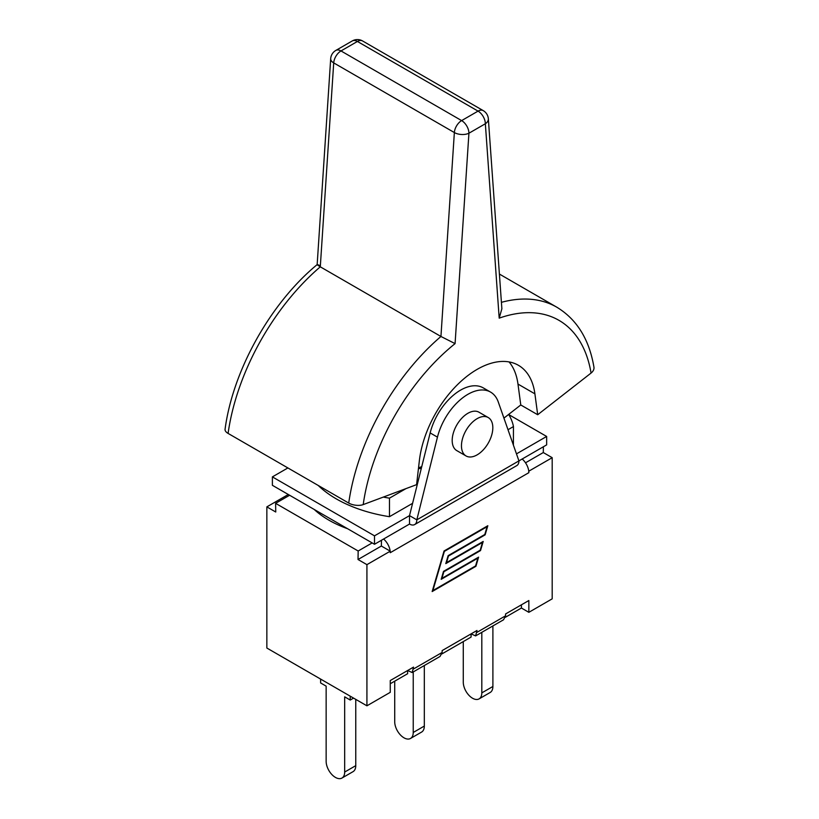 <?xml version="1.0" encoding="UTF-8"?>
<svg xmlns="http://www.w3.org/2000/svg" width="819" height="819" viewBox="0 0 819 819"><rect width="100%" height="100%" fill="white"/><g stroke="black" fill="none" stroke-linecap="round" stroke-linejoin="round"><path stroke-width="1.23" d="M488.226 417.547L478.961 412.203A22.174 12.807 120 0 0 456.787 425A22.174 12.807 120 0 0 456.787 450.614L466.052 455.958A22.174 12.807 120 0 0 483.138 450.02A22.174 12.807 120 0 0 492.823 427.702A22.174 12.807 120 0 0 488.226 417.547A22.174 12.807 120 0 0 466.052 430.354A22.174 12.807 120 0 0 466.052 455.958M348.73 503.071A10.319 4.832 8 0 0 363.206 504.596A163.605 94.451 -60 0 1 455.077 343.622L440.939 336.476A173.915 100.409 120 0 0 348.73 503.071L228.091 433.415A173.915 100.409 -60 0 1 320.29 266.82L440.939 336.476L454.361 132.555A10.319 5.467 3.8 0 0 468.929 133.231A10.319 5.958 -120 0 0 461.629 120.598A10.319 5.958 120 0 0 454.361 132.555L333.712 62.899A10.319 5.958 -60 0 1 340.991 50.942A10.319 5.958 -120 0 0 335.831 50.43A10.319 10.319 0 0 0 330.692 58.692A10.319 5.467 3.8 0 0 333.712 62.899L320.29 266.82C316.257 264.332 316.103 263.913 319.85 265.551M228.091 433.415A10.319 4.832 8 0 1 225.061 429.299C232.842 370.393 270.526 303.05 317.158 264.609L330.692 58.692M455.077 343.622L468.929 133.231L485.35 123.751L499.191 318.151L501.873 308.773L488.349 118.806A10.319 10.319 0 0 0 483.21 110.606A10.319 5.958 120 0 0 478.05 111.118A10.319 5.958 60 0 1 485.35 123.751A10.319 6.409 -4.1 0 0 488.349 118.806M499.191 318.151A163.605 94.451 -60 0 1 591.062 373.054A10.319 6.9 -9.5 0 0 593.939 367.137C589.219 339.322 576.832 319.338 556.797 307.197A173.915 100.409 120 0 0 501.412 302.334M591.062 373.054L537.694 414.731L520.771 404.965L503.931 418.11M421.754 466.625L418.529 467.833M537.694 414.731L534.899 393.847A82.524 47.645 -60 0 0 518.396 365.284A82.524 47.645 -60 0 0 458.701 383.476A82.524 47.645 -60 0 0 419.379 460.544L416.584 484.653L363.206 504.596M520.771 404.965L517.977 384.07A82.524 47.645 120 0 0 509.06 361.916M287.889 467.946L272.389 476.883L374.508 535.841L409.52 515.632L416.82 519.84A10.319 5.958 60 0 1 414.68 524.559L516.799 465.601A10.319 5.958 -120 0 0 518.929 460.882L546.652 444.881L546.652 436.455L508.742 414.578M272.389 476.883L272.389 485.309L374.508 544.266L409.52 524.047A10.319 5.958 60 0 0 414.68 524.559M437.459 437.141A45.383 26.208 -60 0 1 490.571 392.096A45.383 26.208 -60 0 1 498.29 402.016L518.929 460.882L416.82 519.84L437.459 437.141L430.159 432.923L409.52 515.632L409.52 524.047M421.324 468.355A53.644 30.968 180 0 1 418.427 468.683M405.989 488.615L389.465 498.157A119.267 68.857 180 0 1 383.312 497.082M508.65 414.424A95.014 54.853 180 0 1 513.462 426.566L508.005 429.719M417.997 481.674L416.851 482.34M412.592 503.327L389.465 516.687L389.465 498.157M513.462 426.566L513.4 445.126M389.465 516.687A119.267 68.857 180 0 1 318.202 485.442M430.159 432.923A45.383 26.208 -60 0 1 483.271 387.889L490.571 392.096M374.508 535.841L374.508 544.266M516.472 453.88L546.652 436.455M289.609 495.249L275.604 503.337L275.747 512.008L266.851 506.869L266.851 648.034L366.922 705.814L390.264 692.331L390.264 680.538L413.523 667.116L412.172 672.542L440.069 656.428L442.137 652.446L442.137 650.593L476.986 630.476L475.624 635.902L471.079 633.886L471.079 637.08L441.953 653.9M475.624 635.902L503.531 619.788L505.589 615.806L505.589 613.953L528.849 600.532L528.849 612.325L521.416 608.026L505.415 617.26M528.757 471.099A12.377 7.146 60 0 1 528.849 472.676L528.757 471.099A12.377 7.146 -120 0 0 522.184 459.009M314.209 509.449A103.153 59.552 0 0 0 347.573 528.716M372.174 542.915L358.169 551.003L358.026 559.51L381.367 546.038L390.264 551.177L366.922 564.649L358.026 559.51M381.47 540.253L381.367 546.038M275.604 503.337L358.169 551.003M477.866 558.149L441.185 579.32L443.519 571.365L480.2 550.194L482.473 542.434L445.802 563.605L448.126 555.651L484.807 534.479L487.08 526.719L444.379 551.371L432.882 590.56L475.593 565.909L477.866 558.149L477.375 557.862M485.135 534.848L448.464 556.029L446.529 562.612L483.2 541.441L480.528 550.573L443.857 571.744L441.922 578.337L478.593 557.155L475.921 566.287L432.156 591.553L444.052 550.992L487.817 525.726L485.135 534.848L484.643 534.572M412.172 672.542L407.627 670.515L407.627 673.72L390.264 683.742M525.511 462.807L543.294 452.549L543.396 446.764M383.599 539.025A12.377 7.146 60 0 1 390.161 551.115M521.416 608.026L521.416 604.821M528.849 472.676L390.264 552.692L390.264 551.177M266.851 506.869L288.298 494.492M481.807 632.34L481.807 692.884A13.104 7.566 60 0 1 479.095 698.883A13.104 7.566 60 0 1 469 695.372A13.104 7.566 60 0 1 463.278 682.186L463.278 641.584M479.095 698.883L490.182 692.475A13.104 7.566 -120 0 0 492.895 686.486L481.807 692.884M492.895 625.931L492.895 686.486M413.237 671.918L413.237 732.473A13.104 7.566 60 0 1 410.524 738.462A13.104 7.566 60 0 1 400.43 734.95A13.104 7.566 60 0 1 394.717 721.774L394.717 681.173M410.524 738.462L421.611 732.063A13.104 7.566 -120 0 0 424.324 726.064L413.237 732.473M424.324 665.519L424.324 726.064M350.225 696.17L350.225 700.04L344.676 696.836L344.676 772.051A13.104 7.566 60 0 1 341.963 778.05A13.104 7.566 60 0 1 331.869 774.539A13.104 7.566 60 0 1 326.146 761.353L326.146 686.148L320.608 682.944L320.608 679.064M341.963 778.05L353.05 771.652A13.104 7.566 -120 0 0 355.763 765.652L344.676 772.051M355.763 699.365L355.763 765.652M350.225 700.04L353.573 698.105M543.294 452.549L552.19 457.688L552.19 598.843L528.849 612.325M552.19 457.688L528.849 471.16M366.922 705.814L366.922 564.649M352.252 40.95A10.319 5.958 60 0 1 357.412 41.462A10.319 5.958 -60 0 1 362.571 40.95A10.319 10.319 0 0 0 352.252 40.95L335.831 50.43M461.629 120.598L340.991 50.942L357.412 41.462L478.05 111.118L461.629 120.598M534.899 393.847L517.977 384.07M505.589 615.806L476.986 632.329M442.137 652.446L413.523 668.969M362.571 40.95L483.21 110.606M499.406 274.058L556.797 307.197"/></g></svg>
